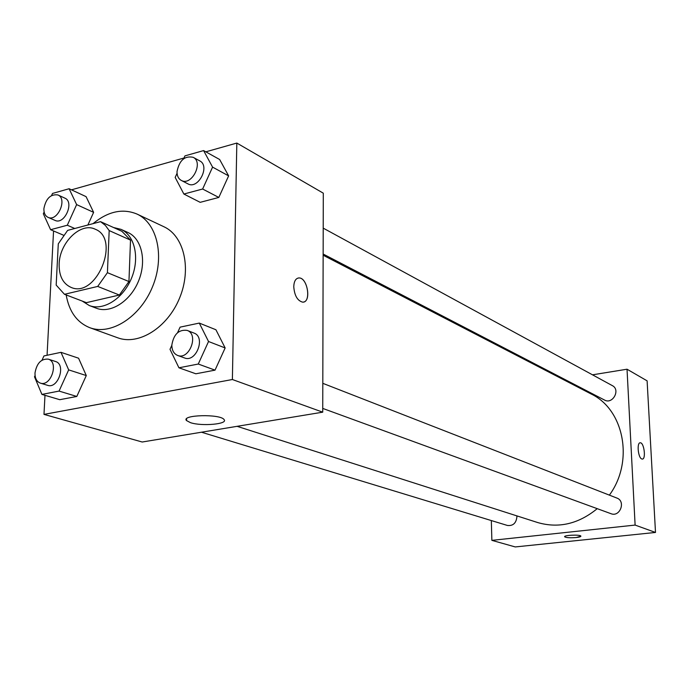 <?xml version="1.0" encoding="UTF-8"?>
<svg xmlns="http://www.w3.org/2000/svg" width="690" height="690" viewBox="0 0 690 690"><rect width="100%" height="100%" fill="white"/><g stroke="black" fill="none" stroke-linecap="round" stroke-linejoin="round"><path stroke-width="1.03" d="M59.159 263.89C59.607 242.604 80.747 221.956 95.134 229.184C121.155 238.835 96.169 298.986 70.967 287.351C62.85 283.607 58.917 275.784 59.159 263.89M64.472 294.302L97.713 286.428L107.416 272.671L109.184 230.581L105.354 225.38L100.542 221.654L67.637 230.382L58.288 243.829L56.175 285.082L64.472 294.302L86.388 302.651L119.37 295.035L97.713 286.428M119.37 295.035L128.944 281.537L130.513 240.111L121.888 231.288L100.542 221.654M82.222 301.064L89.295 305.541C103.431 311.121 123.13 298.649 131.445 278.372C139.941 258.181 134.886 235.419 120.957 229.339L113.539 227.519M120.957 229.339L127.909 232.487C141.812 238.559 146.892 261.2 138.44 281.279C130.177 301.444 110.547 313.821 96.428 308.249L89.295 305.541M130.513 240.111L109.184 230.581M128.944 281.537L107.416 272.671M93.046 223.638C108.088 211.338 122.742 208.147 137.034 214.072C157.51 223.37 165.013 257.077 152.395 287.083C140.044 317.193 110.857 335.659 89.821 327.707C77.004 322.532 69.121 311.613 66.171 294.949M137.034 214.072L163.875 226.725C184.204 235.963 191.803 269.022 179.469 298.33C167.403 327.75 138.612 345.69 117.731 337.798L89.821 327.707M177.063 173.268L175.174 177.434L183.868 194.037L200.186 202.334L218.816 197.444L228.623 175.872L219.644 159.502L203.593 150.584L184.954 155.871L183.652 158.743M171.845 345.276L169.999 349.33L178.934 367.796L195.848 373.79L215.03 370.142L225.147 347.95L215.918 329.751L199.289 323.084L180.09 327.146L177.563 332.692M44.979 395.318L43.988 414.388L232.383 379.517L236.825 143.063L205.836 151.826M183.98 158.01L71.484 189.836M53.553 230.96L47.067 355.272M44.143 211.994L43.332 213.779L50.603 229.701L67.301 225.233L76.633 204.602L93.616 212.347L87.88 225.009L93.616 212.347L86.078 196.641L69.112 188.732L52.518 193.442L51.586 195.503M35.078 375.55L34.5 376.818L41.926 394.413L59.763 399.691L76.806 396.457L86.285 375.558L78.574 358.205L60.996 352.331L43.953 355.937L42.047 360.146M43.988 414.388L142.2 442.014L322.73 412.172L323.3 193.183L236.825 143.063M322.73 412.172L232.383 379.517M190.466 422.66L186.507 420.564C180.84 414.776 220.55 413.75 224.078 419.606C228.416 424.126 201.782 426.506 190.466 422.66M293.759 286.678C294.026 281.132 295.786 278.225 299.037 277.941C307.749 277.587 311.501 302.867 302.634 302.142C297.433 300.745 294.475 295.596 293.759 286.678M298.149 278.027L299.029 277.949C307.197 277.544 311.509 300.978 303.479 302.065M323.136 255.222L591.106 393.964C624.105 409.55 634.222 461.429 609.374 495.135M597.23 508.659C578.496 523.969 558.641 528.592 537.683 522.546L237.101 426.325M201.454 432.216L507.417 525.461C512.989 526.065 516.155 523.227 516.896 516.922L516.793 515.853M323.205 228.131L612.366 385.641C620.759 389.755 612.651 404.728 604.561 400.062L323.144 254.023M322.799 383.321L616.86 498.051C626.072 501.19 620 517.422 611.012 513.696L322.739 408.42M491.332 520.562L491.866 540.356L635.111 525.081L627.029 369.21L592.503 374.825M564.653 379.353L563.316 379.569M491.866 540.356L515.249 546.937L655.5 532.447L647.108 380.846L627.029 369.21M641.709 458.936C638.017 457.651 636.663 442.299 640.277 442.79C644.124 442.445 646.202 459.48 642.261 459.074L641.709 458.936M655.5 532.447L635.111 525.081M642.252 459.074C646.194 459.48 644.115 442.445 640.268 442.79L640.113 442.799M576.176 537.536C570.113 537.984 566.283 537.752 564.67 536.811C563.23 535.19 580.264 534.405 580.868 536.078C581.014 536.673 579.453 537.156 576.176 537.536M564.67 536.811L564.67 536.811C566.274 537.743 570.113 537.984 576.176 537.527L580.902 536.19M41.926 394.413L59.064 391.083L68.672 369.883L60.996 352.331M48.291 359.154L55.493 361.491C66.352 364.346 58.158 389.212 47.61 385.339L40.356 383.123C36.699 381.708 34.914 378.327 35 372.988C36.742 363.225 41.167 358.61 48.291 359.154C59.176 362.009 50.922 387.012 40.356 383.123M59.763 399.691L76.806 396.457L86.285 375.558L68.672 369.883M86.285 375.558L78.574 358.205M76.806 396.457L59.064 391.083M178.934 367.796L198.272 364.035L208.535 341.507L199.289 323.084M187.163 330.398L193.976 333.063C206.008 337.022 196.133 362.914 184.489 357.938L177.606 355.428C173.794 353.763 171.87 350.287 171.845 344.991C173.725 334.202 178.822 329.337 187.163 330.398C199.22 334.365 189.284 360.413 177.606 355.428M195.848 373.79L215.03 370.142L225.147 347.95L208.535 341.507M225.147 347.95L215.918 329.751M215.03 370.142L198.272 364.035M76.633 204.602L69.112 188.732M57.908 194.951L64.843 198.125C74.736 201.972 64.489 225.19 55.028 220.395L48.033 217.341C45.16 215.892 43.781 212.986 43.893 208.613C45.945 198.479 50.611 193.925 57.908 194.951C67.81 198.798 57.512 222.154 48.033 217.341M93.616 212.347L86.078 196.641M63.54 235.23L50.603 229.701M74.77 228.494L67.301 225.233M183.868 194.037L202.636 189.017L212.58 167.118L203.593 150.584M193.174 157.303L199.746 160.882C210.484 165.988 198.133 189.905 187.913 183.851L181.272 180.409C178.408 178.762 176.985 175.829 177.011 171.62C179.297 160.356 184.687 155.586 193.174 157.303C203.93 162.409 191.51 186.472 181.272 180.409M200.186 202.334L218.816 197.444L228.623 175.872L212.58 167.118M228.623 175.872L219.644 159.502M218.816 197.444L202.636 189.017M186.55 418.796L186.507 420.564"/></g></svg>
